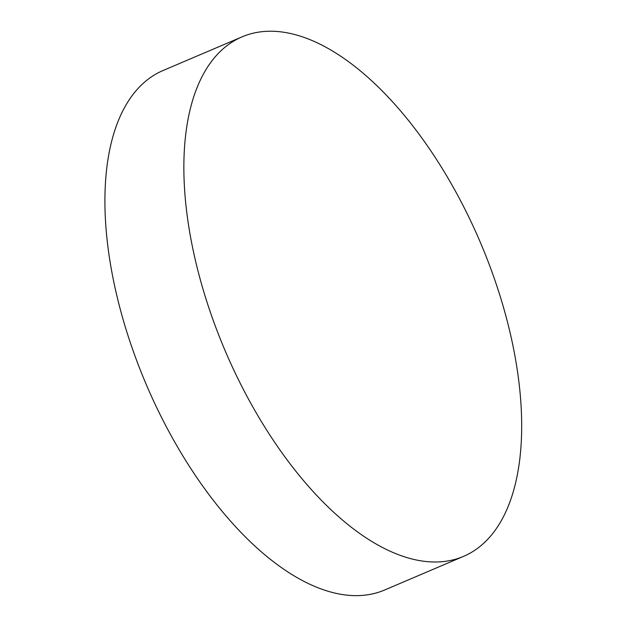<?xml version="1.0" encoding="UTF-8"?>
<svg xmlns="http://www.w3.org/2000/svg" width="627" height="627" viewBox="0 0 627 627"><rect width="100%" height="100%" fill="white"/><g stroke="black" fill="none" stroke-linecap="round" stroke-linejoin="round"><path stroke-width="0.94" d="M463.494 556.392L384.547 590.038A282.377 138.622 -113.1 0 1 146.303 384.617A282.377 138.622 -113.1 0 1 163.114 70.498L242.061 36.852A282.377 138.622 -113.1 0 1 292.629 33.991A282.377 138.622 -113.1 0 1 497.666 288.436A282.377 138.622 -113.1 0 1 463.494 556.392A282.377 138.622 -113.1 0 1 225.25 350.971A282.377 138.622 -113.1 0 1 242.061 36.852"/></g></svg>
